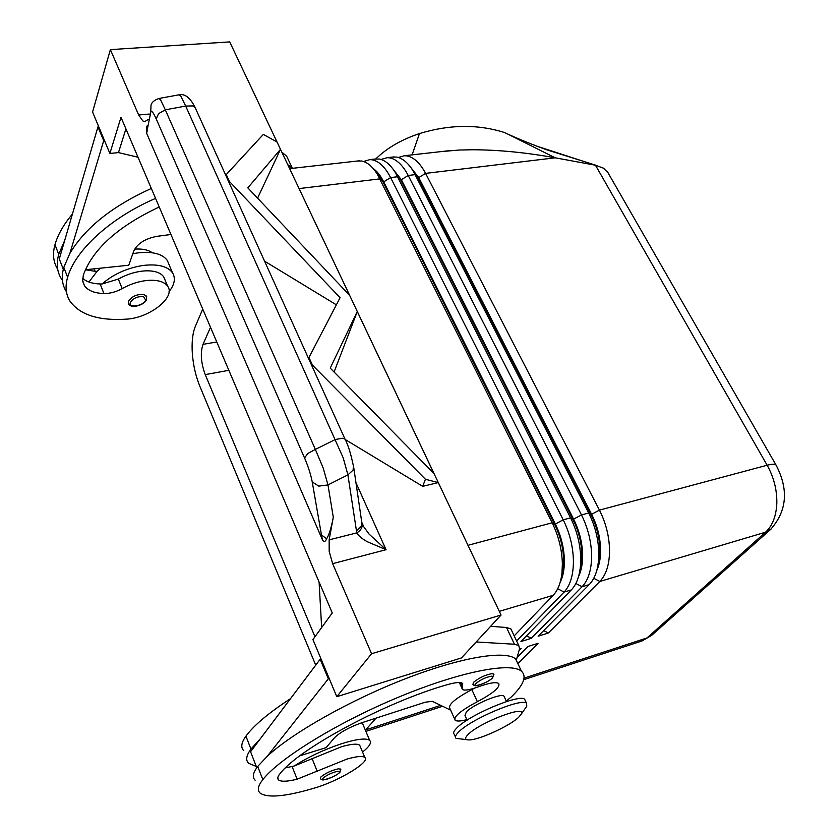 <?xml version="1.0" encoding="UTF-8"?>
<svg xmlns="http://www.w3.org/2000/svg" width="838" height="838" viewBox="0 0 838 838"><rect width="100%" height="100%" fill="white"/><g stroke="black" fill="none" stroke-linecap="round" stroke-linejoin="round"><path stroke-width="1.26" d="M493.697 673.909L492.671 677.921C488.68 681.294 483.704 683.787 477.744 685.4C475.46 686.081 473.847 685.725 472.904 684.321L473.627 682.247C479.294 677.67 485.506 674.789 492.231 673.605L493.928 674.391M506.267 701.05L511.306 696.944C523.656 684.95 527.029 676.371 521.435 671.196C510.74 661.894 460.251 671.563 399.276 696.87C338.353 722.073 279.63 758.107 262.828 779.612C257.999 785.761 257.088 790.234 260.084 793.052C267.542 798.289 285.727 796.603 314.638 788.013C338.877 781.006 370.983 761.595 364.823 757.468L359.712 745.233C357.449 743.474 351.478 743.935 341.799 746.627L294.18 766.005C307.902 757.217 323.395 749.884 340.668 744.008C356.422 739.001 366.101 737.807 369.694 740.415C371.821 742.667 369.443 746.543 362.561 752.053M360.623 723.142L362.875 724.252L369.694 740.415M364.823 757.468C362.592 755.782 356.632 756.326 346.942 759.081L297.144 779.193C287.256 781.634 281.055 781.864 278.53 779.895C277.2 778.638 277.619 776.658 279.787 773.966C298.338 748.973 386.465 701.72 447.387 684.656C455.505 682.352 460.607 681.943 462.691 683.441L462.471 689.485C464.598 690.774 469.72 689.925 477.849 686.971C489.004 682.939 495.939 681.765 498.673 683.452C500.464 687.076 493.362 693.152 477.367 701.678C460.764 710.572 453.368 716.762 455.17 720.271C456.783 721.455 460.68 721.246 466.85 719.643M474.863 688.029L471.857 689.601C455.327 698.483 447.984 704.737 449.849 708.361L454.636 719.056M504.35 696.923L503.973 696.116C501.375 692.701 473.124 704.507 466.357 711.902L464.985 715.484L467.091 720.167M146.441 296.024L146.598 299.491C144.838 304.98 131.168 309.138 128.57 303.953L128.392 301.397C131.859 296.254 137.107 293.96 144.136 294.547L146.797 296.872M315.727 665.142L199.894 386.37C195.82 376.377 193.316 365.588 192.363 354.003C191.556 342.47 192.562 333.231 195.38 326.286L202.744 309.075M560.119 582.42C563.021 576.596 564.445 569.306 564.383 560.528C564.1 547.958 561.104 535.838 555.405 524.19L383.72 181.846C380.63 175.76 377.142 171.34 373.245 168.585M516.627 641.018L564.089 592.078C570.28 585.416 573.391 575.057 573.422 560.999C573.119 546.743 569.725 533.01 563.23 519.811L390.613 177.583C385.187 167.171 379.08 161.242 372.281 159.817L369.862 159.618L363.577 161.504M357.051 161.053L361.702 161.011C367.222 162.122 372.407 166.479 377.247 174.063L552.158 522.776C558.642 536.048 562.047 549.833 562.371 564.152L561.984 572.794C560.832 582.798 557.899 590.308 553.164 595.326L514.186 635.874M374.764 170.46L380.641 177.698L383.008 181.93L554.672 524.389C560.371 536.048 563.356 548.157 563.649 560.737L563.304 568.342L561.062 578.691M374.586 159.084L379.289 159.031C385.082 160.173 390.477 164.74 395.452 172.722L570.563 517.853C577.057 530.999 580.451 544.69 580.734 558.904L580.472 565.901C579.435 576.596 576.387 584.61 571.327 589.931L520.943 641.562L531.302 638.336L582.096 586.736C588.36 580.074 591.544 569.767 591.628 555.793C591.366 541.631 587.983 528.013 581.478 514.93L408.221 175.467C402.764 165.128 396.604 159.251 389.733 157.858L387.292 157.659L381.049 159.471M391.891 157.135L396.657 157.073C402.722 158.256 408.316 163.043 413.427 171.434L588.695 513.003C595.21 526.034 598.583 539.609 598.824 553.74L598.667 558.977C597.798 570.427 594.645 578.974 589.219 584.61L538.153 636.199L548.366 633.015L599.83 581.457C606.178 574.816 609.425 564.561 609.551 550.681C609.341 536.603 605.968 523.09 599.442 510.122L425.589 173.382C420.11 163.117 413.899 157.293 406.964 155.91L404.482 155.721L398.291 157.46M596.771 570.531C599.327 564.948 600.605 558.181 600.595 550.231C600.396 537.818 597.421 525.887 591.691 514.438L418.749 177.593L425.589 173.382L555.196 157.806C526.536 152.589 499.165 149.908 473.093 149.751L459.046 150.044L440.338 151.688M578.587 576.45C581.31 570.741 582.661 563.702 582.63 555.343C582.379 542.846 579.404 530.831 573.684 519.277L401.35 179.709L391.22 166.835M392.823 168.836L400.648 179.793L572.962 519.476C578.67 531.03 581.656 543.055 581.897 555.552L581.666 561.701L579.54 572.48M410.651 167.254L418.057 177.677L418.749 177.593L408.965 165.128M299.114 188.581L379.939 178.871L383.72 181.846L390.613 177.583L397.683 176.734L401.35 179.709L408.221 175.467L415.198 174.629L418.057 177.677L590.979 514.637C596.708 526.086 599.673 538.017 599.882 550.43L597.756 566.31M466.829 739.692L456.05 738.33C454.72 737.199 455.537 735.146 458.491 732.171C470.631 719.14 522.116 697.426 526.557 703.333L526.777 706.193L525.395 708.173M468.075 734.528C479.692 722.377 527.636 704.192 521.184 714.227L518.701 717.223C510.038 725.76 479.587 739.797 469.406 739.912C464.881 740.027 464.441 738.226 468.075 734.528M455.422 736.937L454.259 734.318C452.929 733.166 453.735 731.092 456.679 728.117C468.767 715.013 520.209 693.372 524.682 699.353L525.342 700.767M608.22 172.953L603.559 168.208L595.472 165.233L767.147 465.226C773.778 477.136 777.015 489.696 776.836 502.894C776.313 515.925 772.531 525.698 765.523 532.214L646.988 637.948L640.944 641.321L523.75 679.691M159.23 206.996C118.242 226.25 92.955 248.928 83.35 275.032L82.69 280.657L84.387 285.569C87.864 290.556 94.38 293.216 103.943 293.541C110.082 293.572 116.168 291.917 122.18 288.586C130.917 283.726 139.862 280.96 149.017 280.311C158.288 279.923 164.489 281.893 167.631 286.208C176.106 297.134 149.593 318.031 126.36 319.152C98.8 320.912 80.029 314.952 70.046 301.251C65.752 294.421 64.945 286.418 67.627 277.242C75.399 250.038 110.742 217.629 155.564 198.397M165.013 279.934L163.735 276.886C160.582 272.528 154.37 270.517 145.11 270.863C135.966 271.481 127.041 274.215 118.336 279.075L102.121 283.956C113.224 274.267 126.8 268.108 142.837 265.489C157.638 263.75 167.516 266.159 172.471 272.717C175.802 278.143 174.66 284.47 169.046 291.697M152.244 252.751C148.525 250.028 143.141 248.792 136.081 249.033L134.635 249.127M88.943 282.018L97.072 271.303L100.79 268.139M132.813 253.746L137.642 252.919C152.411 251.253 162.289 253.746 167.275 260.388L168.951 264.368M340.657 769.012L339.924 772.311C337.075 775.297 327.05 779.707 324.4 779.717C322.672 780.251 321.321 779.864 320.367 778.533L320.745 777.098C325.521 773.128 331.481 770.352 338.615 768.771L340.836 769.42M195.841 109.055L195.16 107.547L192.719 105.913L185.701 106.07L343.245 457.967L347.906 474.874L356.768 532.884C358.371 535.671 361.807 538.593 367.096 541.641L386.067 549.707L369.034 534.047L363.828 526.882L361.827 522.661M148.357 119.384L144.702 121.646L142.858 120.965L138.647 114.984L110.386 49.62L92.568 112.009L109.883 153.459L120.997 117.31L332.267 612.934L312.93 639.562L336.792 696.692L371.58 653.724L332.644 563.66L329.177 551.362L329.145 539.84L333.294 517.224C331.618 526.149 329.68 532.842 327.48 537.315L326.631 538.813C325.259 541.956 323.877 542.312 322.473 539.892L146.566 133.085L150.777 112.25C151.406 110.061 153.218 112.282 156.203 118.902L304.571 457.967L307.787 453.505L315.35 449.409L165.306 109.82L158.581 113.664L156.203 118.902M304.571 457.967C308.3 466.735 310.856 474.727 312.228 481.934L318.765 486.124L327.983 484.93L323.185 468.002L315.35 449.409L335.41 439.468L342.721 438.232L345.005 439.122L345.497 440.222M333.294 517.224L327.983 484.93L347.906 474.874L353.123 470.097L353.406 465.237M356.36 530.915L361.377 526.159L361.618 521.299M178.871 94.841L180.778 96.066L185.701 106.07L165.306 109.82L160.529 99.753L158.738 98.517M147.258 125.312L147.079 131.964M312.228 481.934L321.446 534.895L326.631 538.813M146.765 126.779L146.566 133.085M260.325 106.73L459.402 527.133L438.274 482.594L425.442 479.273L312.438 365.127L308.971 357.48L340.081 297.7L229.35 181.396L226.26 174.576L263.321 134.415L277.022 141.989L260.377 106.761M280.552 149.29L247.818 187.859L349.593 295.29L280.5 149.342L257.57 198.145M330.224 368.102L434 473.585L357.281 311.526L330.224 368.102M371.58 653.724L501.051 615.029L459.36 527.144M110.386 49.62L229.706 41.9L260.398 106.719M308.971 357.48L308.573 358.507M311.307 364.54L312.438 365.127M357.281 311.526L334.079 372.02M501.051 615.029L461.466 657.924L336.792 696.692M225.851 175.477L226.26 174.576M229.35 181.396L228.292 180.851M336.373 304.823L264.588 261.184M425.442 479.273L422.677 486.344L345.34 439.594M438.274 482.594L422.677 486.344M329.145 539.84L356.768 532.884C360.413 530.737 362.257 527.992 362.299 524.672L361.786 522.388M319.089 582.022L321.645 627.557M138.008 157.219L118.472 152.6L125.92 128.863M118.472 152.6L109.883 153.459M281.851 152.118L286.659 156.214L288.66 160.435M63.29 269.26L59.289 258.942L97.941 126.884L98.748 126.81M476.183 641.981L514.438 644.233L518.753 645.501L519.56 648.685L516.449 659.705L515.663 658.961C505.429 650.047 461.686 656.992 406.179 678.445C350.745 699.835 292.357 732.779 267.175 756.368L328.988 678.005M151.322 188.456C112.302 206.158 85.172 227.789 69.9 253.359L103.703 140.7L104.52 140.616M287.79 164.657L292.305 168.333M170.952 234.493L157.02 236.316C145.278 238.579 137.537 243.46 133.787 250.95L128.769 265.237L85.34 269.752L95.092 271.303L94.118 268.841M97.941 126.884L103.703 140.7M64.756 240.244L58.733 254.354C56.136 263.645 57.005 271.774 61.352 278.75L62.431 280.342M97.072 271.303L95.092 271.303M72.435 214.025C63.657 224.458 57.832 234.661 54.962 244.644C52.406 253.977 53.297 262.168 57.665 269.208M69.9 253.359L63.803 267.395C61.153 276.613 61.991 284.679 66.307 291.572M102.121 283.956L100.141 283.977C92.421 283.705 86.597 281.83 82.679 278.342M375.78 158.948C386.894 148.043 401.465 139.59 419.471 133.577C449.346 124.422 477.66 124.066 504.392 132.498L506.76 133.577L504.392 132.498M412.118 154.862L419.471 133.577M536.802 146.147L595.472 165.233L555.196 157.806L506.76 133.577M314.973 636.754L205.237 374.617C200.942 362.917 200.198 352.819 203.006 344.345L210.516 327.312M543.694 630.595L548.366 633.015M440.359 705.481L365.63 729.908L376.042 718.135M518.932 650.896L521.163 648.622L519.413 649.178M517.842 663.591L538.101 643.301L527.961 646.486L517.077 657.484M526.505 635.864L531.302 638.336M243.701 750.628C240.569 747.423 241.313 742.594 245.932 736.131C253.862 725.383 268.715 712.897 290.503 698.672M256.784 767.713L250.572 751.728L260.283 738.812L250.96 749.067C246.278 755.436 245.482 760.16 248.572 763.25L256.302 766.487M294.18 766.005L285.433 767.901M267.175 756.368L257.716 766.456C252.95 772.699 252.091 777.287 255.129 780.22M450.666 710.174L432.272 701.291L425.096 702.254L362.089 722.649C349.341 727.164 340.165 732.182 334.551 737.702L326.108 747.632L299.899 755.782M490.67 626.279L506.529 627.526L510.887 628.909L511.903 631.056M328.108 678.277L320.168 659.244L321.048 658.993M260.283 738.812L320.168 659.244M332.644 563.66L386.067 549.707L355.972 482.74M492.178 678.204C487.779 682.96 470.862 688.448 475.953 683.441C480.719 679.608 485.935 677.188 491.581 676.182L492.985 676.685L492.178 678.204M471.857 689.601L477.367 701.678M130.361 302.434C133.284 298.119 137.694 296.191 143.581 296.673L145.676 300.098C143.811 306.017 127.847 308.489 130.361 302.434M557.679 588.747L564.089 592.078L571.327 589.931M776.627 466.064L776.03 465.027C774.658 463.969 771.693 464.043 767.147 465.226L599.442 510.122L590.979 514.637L588.695 513.003L581.478 514.93L572.962 519.476L570.563 517.853L563.23 519.811L554.672 524.389L552.158 522.776L468.033 545.297M575.853 583.478L582.096 586.736L589.219 584.61M593.754 578.293L599.83 581.457L765.523 532.214L771.044 529.071M339.359 772.657C336.08 776.617 319.006 782.441 322.986 778.219C326.998 774.888 332.005 772.563 337.986 771.222L339.746 771.442L339.359 772.657M149.342 114.041L138.647 114.984M150.987 105.263L150.777 112.25M321.446 534.895L322.473 539.892M58.733 254.354L54.962 244.644M67.627 277.242L63.803 267.395M122.18 288.586L118.336 279.075M103.943 293.541L100.141 283.977M652.194 634.879L646.988 637.948L524.075 678.12M203.006 344.345L216.77 341.988M205.237 374.617L228.847 370.323M499.301 611.342L553.164 595.326M245.932 736.131L250.96 749.067M257.716 766.456L262.828 779.612M460.607 682.666L462.576 687.003M292.106 766.55L297.144 779.193M312.145 758.715L317.225 771.285M514.438 644.233L506.529 627.526M503.973 696.116L506.508 701.563M526.777 706.193L521.184 714.227M524.682 699.353L526.557 703.333M607.236 171.434L776.03 465.027C788.883 489.633 787.008 511.17 770.415 529.626L651.629 635.393L641.981 640.986M167.631 286.208L163.735 276.886M179.227 94.778L159.063 98.455C154.36 100.047 151.668 102.33 150.976 105.305M144.702 121.646L145.487 121.573M361.964 522.703L363.828 526.872L361.985 523.844M179.269 94.788C185.03 93.605 190.32 97.837 195.128 107.505L345.005 439.122C348.168 444.915 351.091 454.458 353.762 467.751M353.772 467.751L361.995 523.813M286.659 156.214L292.399 168.323M167.275 260.388L172.471 272.717M82.805 281.537L84.387 285.569M584.316 161.608L596.363 165.421M583.908 161.472L547.025 149.908C531.941 144.461 518.743 139.129 507.409 133.891M599.746 555.039L598.667 558.977M416.507 174.859L413.427 171.434M581.666 561.701L580.472 565.901M398.689 176.252L395.452 172.722M369.862 159.618L376.859 158.832M404.482 155.721L449.074 150.704M387.292 157.659L394.195 156.884M380.641 177.698L377.247 174.063M563.304 568.342L561.984 572.794M289.676 168.637L359.293 160.802M365.892 731.385L442.15 706.413M521.435 671.196L515.663 658.961M462.021 688.49L459.329 682.551M278.53 779.895L277.776 777.957M510.887 628.909L518.753 645.501"/></g></svg>
